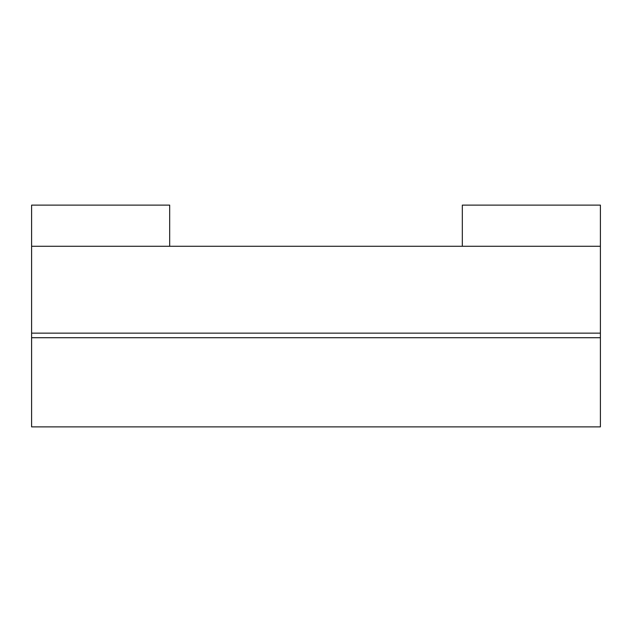 <?xml version="1.0" encoding="UTF-8"?>
<svg xmlns="http://www.w3.org/2000/svg" width="632" height="632" viewBox="0 0 632 632"><rect width="100%" height="100%" fill="white"/><g stroke="black" fill="none" stroke-linecap="round" stroke-linejoin="round"><path stroke-width="0.95" d="M31.6 246.275L600.4 246.275L600.4 333.143L31.6 333.143L31.6 205.123L169.684 205.123L169.684 246.275M600.4 333.143L600.4 426.877L31.6 426.877L31.6 333.143M462.316 246.275L462.316 205.123L600.4 205.123L600.4 246.275M31.6 337.717L600.4 337.717"/></g></svg>
